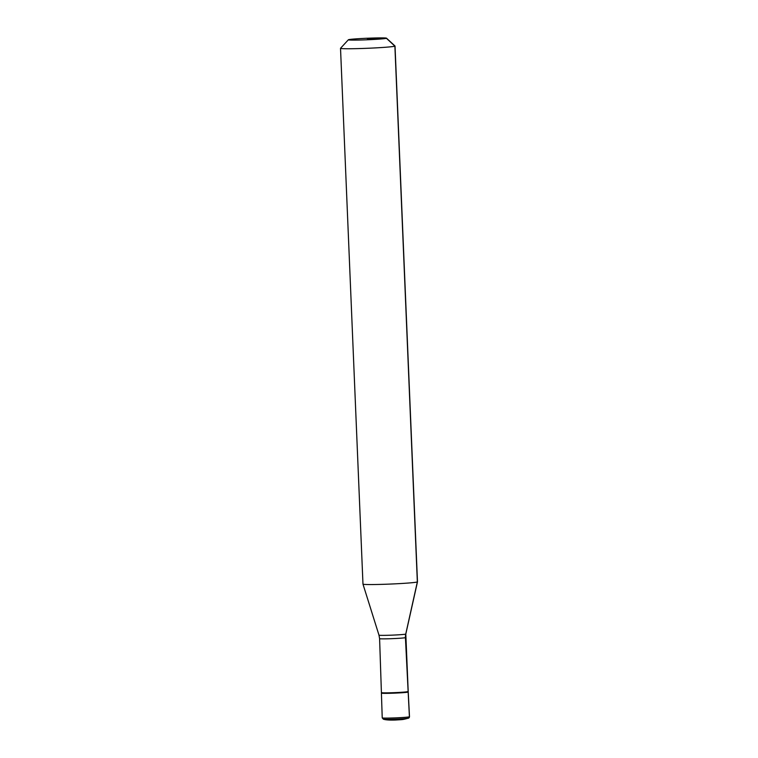 <?xml version="1.0" encoding="UTF-8"?>
<svg xmlns="http://www.w3.org/2000/svg" width="758" height="758" viewBox="0 0 758 758"><rect width="100%" height="100%" fill="white"/><g stroke="black" fill="none" stroke-linecap="round" stroke-linejoin="round"><path stroke-width="1.14" d="M386.495 38.175L395.003 45.992A27.279 1.099 177.6 0 1 395.022 46.03L417.478 581.822A27.279 1.099 177.6 0 1 417.478 581.841A27.279 1.099 177.6 0 1 417.345 581.945A27.279 1.099 177.6 0 1 389.044 584.115A27.279 1.099 177.6 0 1 362.978 584.124A27.279 1.099 177.6 0 1 362.978 584.105L340.522 48.322A27.279 1.099 177.6 0 1 340.541 48.275L348.367 39.776A19.092 0.767 177.6 0 1 348.443 39.729A19.092 0.767 177.6 0 1 367.981 38.213A19.092 0.767 177.6 0 1 386.495 38.175A19.092 0.767 177.6 0 1 386.409 38.288A19.092 0.767 177.6 0 1 366.114 39.823A19.092 0.767 177.6 0 1 348.367 39.776M395.022 46.03A27.279 1.099 177.6 0 1 394.89 46.153A27.279 1.099 177.6 0 1 366.436 48.322A27.279 1.099 177.6 0 1 340.522 48.322M407.738 691.552A12.962 0.521 177.6 0 1 407.747 691.571A12.962 0.521 177.6 0 1 407.681 691.628A12.962 0.521 177.6 0 1 394.169 692.66A12.962 0.521 177.6 0 1 381.861 692.66A12.962 0.521 177.6 0 1 381.871 692.641M409.491 716.746L408.429 718.177A12.649 0.512 177.6 0 0 408.486 718.148A1.364 1.355 -114 0 0 409.415 716.803A13.635 0.55 177.6 0 0 409.491 716.746L408.23 692.016A13.426 0.54 177.6 0 1 408.164 692.073L405.426 637.63A13.635 13.559 66 0 1 405.738 634.086A13.426 0.54 177.6 0 0 405.805 634.039L408.221 691.997A13.426 0.54 177.6 0 1 408.164 692.073A13.426 0.54 177.6 0 1 393.895 693.163A13.426 0.54 177.6 0 1 381.426 693.125A13.426 0.54 177.6 0 1 381.473 693.087M408.164 692.073A13.426 0.54 177.6 0 1 394.16 693.144A13.426 0.54 177.6 0 1 381.407 693.144L382.231 717.892A13.635 0.55 177.6 0 0 394.501 717.921A13.635 0.55 177.6 0 0 409.415 716.803L408.164 692.073M405.483 637.573A12.962 0.521 177.6 0 1 405.426 637.63A12.962 0.521 177.6 0 1 391.251 638.691A12.962 0.521 177.6 0 1 379.597 638.662L378.981 635.157A13.426 0.54 177.6 0 0 391.062 635.185A13.426 0.54 177.6 0 0 405.738 634.086L417.345 581.945L394.89 46.153L386.409 38.288L367.431 39.009M383.406 719.219C385.708 719.948 389.716 720.223 395.43 720.024C404.317 719.456 401.986 719.797 408.429 718.177A12.649 0.512 177.6 0 1 394.662 719.181A12.649 0.512 177.6 0 1 383.406 719.219L382.231 717.892M378.981 635.157L362.978 584.124M379.597 638.662L381.426 693.125M405.805 634.039L417.478 581.841"/></g></svg>
